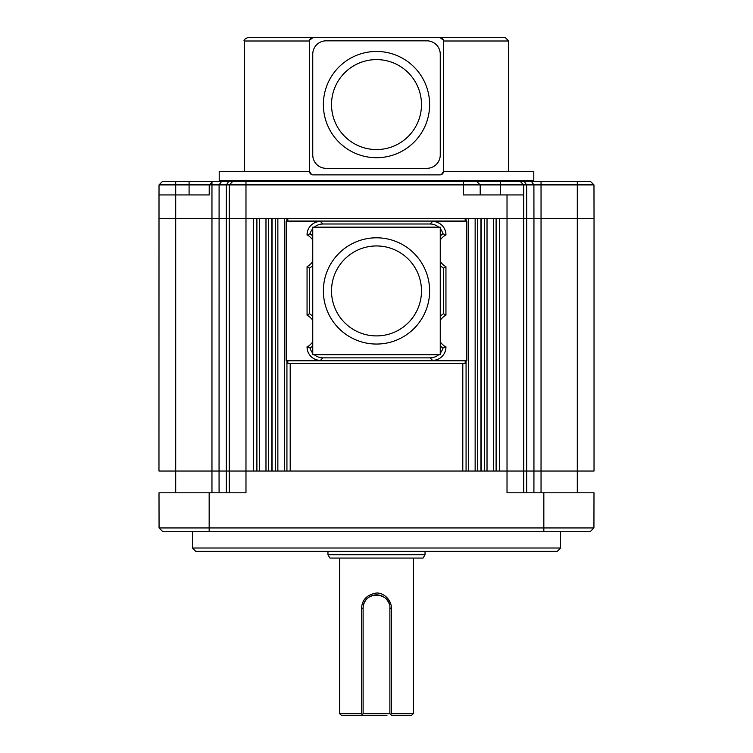<?xml version="1.0" encoding="UTF-8"?>
<svg xmlns="http://www.w3.org/2000/svg" width="753" height="753" viewBox="0 0 753 753"><rect width="100%" height="100%" fill="white"/><g stroke="black" fill="none" stroke-linecap="round" stroke-linejoin="round"><path stroke-width="1.13" d="M195.78 551.365L557.22 551.365L560.571 548.015L192.429 548.015L195.78 551.365M192.429 531.279L192.429 548.015M560.571 548.015L560.571 531.279M543.835 531.279L162.422 531.279L159.062 527.938L543.835 527.938L543.835 531.279L590.578 531.279L593.938 527.938L543.835 527.938L543.835 492.801L593.995 492.801L593.938 527.938L593.995 492.801M593.995 194.942L593.976 184.899L523.693 184.899L523.749 471.039L507.023 471.039L507.023 492.801L543.835 492.801M523.749 471.039L523.712 492.801L523.749 471.039L533.943 471.039L533.915 492.801M523.712 194.942L463.509 194.942L463.509 184.899L523.693 184.899L520.963 182.179M219.085 492.801L219.057 471.039L229.251 471.039L229.251 218.37L499.371 218.37L499.371 471.039L245.977 471.039L245.977 181.558L463.509 181.558L463.509 184.899L226.352 184.899L228.714 181.558L162.375 181.558L159.024 184.899L175.703 184.899L175.703 181.558M229.251 471.039L229.288 492.801L229.251 471.039L245.977 471.039L245.977 492.801L159.005 492.801L159.062 527.938L159.005 492.801M226.333 492.801L226.305 218.37L211.96 218.37L211.96 471.039L219.057 471.039L219.095 184.899L209.221 184.899L209.212 194.942L159.005 194.942L158.968 471.039L211.96 471.039L211.96 492.801M159.005 194.942L159.024 184.899M541.04 492.801L541.04 218.37L577.297 218.37L577.297 181.558L590.625 181.558L593.976 184.899L594.032 218.37L577.297 218.37L577.297 492.801M577.297 181.558L541.04 181.558L541.04 218.37L533.943 218.37L533.943 471.039L594.032 471.039L594.032 218.37M541.04 181.558L463.509 181.558M245.977 181.558L228.714 181.558M189.088 194.942L189.088 184.899L175.703 184.899L175.703 218.37L211.96 218.37L211.96 182.179L212.581 181.558M189.088 181.558L189.088 184.899L209.221 184.899L211.96 182.179M221.467 181.558L219.095 184.899L226.352 184.899L226.305 218.37L229.251 218.37L229.307 184.899L232.658 181.558M229.251 218.37L229.307 184.899M480.188 184.899L480.207 194.942L480.188 184.899L476.837 181.558M290.206 471.039L290.206 363.548L287.815 363.548L287.815 360.781L286.14 360.781L286.14 221.071L287.815 221.071L287.815 218.37M286.14 221.071L320.43 221.476A13.403 13.385 -135 0 0 307.055 234.823A18.411 18.411 0 0 1 312.749 239.953M314.283 227.171A13.403 13.385 -135 0 1 322.943 223.989L430.057 223.989A13.403 13.385 -45 0 1 438.717 227.171M440.251 239.953A18.411 18.411 0 0 1 445.945 234.823A13.403 13.385 -45 0 0 432.57 221.476L466.86 221.071L287.815 221.071M465.185 221.071L465.185 218.37M466.86 221.071L466.86 360.781L465.185 360.781L465.185 363.548L462.794 363.548L462.794 471.039M466.86 360.781L432.57 360.376A13.403 13.385 45 0 0 445.945 347.029A18.411 18.411 0 0 1 440.251 341.9M438.717 354.682A13.403 13.385 45 0 1 430.057 357.863L322.943 357.863A13.403 13.385 135 0 1 314.283 354.682M312.749 341.9A18.411 18.411 0 0 1 307.055 347.029A13.403 13.385 135 0 0 320.43 360.376L286.14 360.781M287.815 360.781L465.185 360.781M290.206 363.548L462.794 363.548M286.545 360.376L286.545 221.476M312.749 320.27A18.411 18.411 0 0 0 307.055 315.14L307.055 266.713A18.411 18.411 0 0 0 312.749 261.583M307.055 315.14L309.568 313.756A20.924 20.924 0 0 1 312.749 316.392M312.749 354.682L312.749 227.171L440.251 227.171L440.251 354.682L312.749 354.682M312.749 228.714A13.403 13.385 -135 0 0 310.057 233.778A20.924 20.924 0 0 1 312.749 236.075M310.217 233.75L306.932 234.898M309.568 313.756L309.568 268.096A20.924 20.924 0 0 0 312.749 265.461M309.568 268.096L307.055 266.713M440.251 228.714A13.403 13.385 -45 0 1 442.943 233.778A20.924 20.924 0 0 0 440.251 236.075M442.773 233.741L446.068 234.898M440.251 353.138A13.403 13.385 45 0 0 442.943 348.074A20.924 20.924 0 0 1 440.251 345.778M442.783 348.102L446.068 346.954M440.251 265.461A20.924 20.924 0 0 0 443.432 268.096L443.432 313.756A20.924 20.924 0 0 0 440.251 316.392M443.432 268.096L445.945 266.713A18.411 18.411 0 0 1 440.251 261.583M440.251 320.27A18.411 18.411 0 0 1 445.945 315.14L445.945 266.713M466.455 360.376L466.455 221.476M443.432 313.756L445.945 315.14M312.749 353.138A13.403 13.385 135 0 1 310.057 348.074A20.924 20.924 0 0 0 312.749 345.778M306.932 346.954L310.217 348.102M323.376 290.922A53.124 53.124 0 0 1 376.5 237.797A53.124 53.124 0 0 1 429.624 290.922A53.124 53.124 0 0 1 376.5 344.055A53.124 53.124 0 0 1 323.376 290.922M421.482 290.922A44.982 44.982 0 0 0 375.662 245.958A44.982 44.982 0 0 0 331.518 290.922A44.982 44.982 0 0 0 376.5 335.904A44.982 44.982 0 0 0 421.482 290.922M373.987 246.015A44.982 44.982 0 0 1 379.013 246.015M532.785 181.558L533.792 180.551L219.208 180.551L220.215 181.558M219.208 180.551L219.208 171.515L309.568 171.515L309.568 41.001A3.351 3.351 0 0 1 312.909 37.65L309.681 40.144M441.38 174.602L443.432 171.515L533.792 171.515L533.792 180.551M311.62 174.602L309.568 171.515A3.351 3.351 0 0 0 312.909 174.865L440.091 174.865A3.351 3.351 0 0 0 443.432 171.515L443.432 41.001L508.689 41.001L505.348 37.65L440.091 37.65A3.351 3.351 0 0 1 443.432 41.001L443.385 40.455M309.615 40.455L309.568 41.001L244.311 41.001C243.435 40.201 244.556 39.09 247.652 37.65L440.091 37.65L443.319 40.144M508.689 171.515L508.689 41.001M312.749 154.949L312.749 54.216A13.385 13.385 0 0 1 326.134 40.831L426.866 40.831A13.385 13.385 0 0 1 440.251 54.216L440.251 154.949A13.385 13.385 0 0 1 426.866 168.333L326.134 168.333A13.385 13.385 0 0 1 312.749 154.949M323.376 104.582A53.124 53.124 0 0 1 376.5 51.458A53.124 53.124 0 0 1 429.624 104.582A53.124 53.124 0 0 1 376.5 157.716A53.124 53.124 0 0 1 323.376 104.582M421.482 104.582A44.982 44.982 0 0 0 376.5 59.6A44.982 44.982 0 0 0 331.518 104.582A44.982 44.982 0 0 0 376.5 149.565A44.982 44.982 0 0 0 421.482 104.582M327.969 551.365L327.969 554.707L425.031 554.707L425.031 551.365M327.969 554.707L329.908 558.058L423.092 558.058L425.031 554.707M413.312 558.058L413.312 713.675L411.637 715.35L391.56 715.35L390.647 714.437L391.419 713.675L413.312 713.675M389.885 608.113A13.385 13.385 0 0 1 389.885 608.255L389.885 713.675L363.115 713.675L362.353 714.437L361.581 713.675L339.688 713.675L339.688 558.058M361.581 713.675L361.581 608.255L363.115 608.255A13.385 13.385 0 0 1 384.209 597.308M361.581 608.358C361.929 600.15 366.504 595.105 375.323 593.223C382.618 591.651 391.664 599.595 391.419 608.358M389.885 608.255L391.419 608.255L391.419 713.675M389.885 713.675L390.647 714.437M339.688 713.675L341.363 715.35L366.043 715.35M362.353 714.437L361.44 715.35L386.957 715.35M363.115 713.675L363.115 608.255M389.875 608.688C391.325 591.481 362.485 590.107 363.125 608.688M386.167 599.002A13.385 13.385 0 0 1 388.868 603.144M244.311 171.515L244.311 41.001M531.533 181.558L533.905 184.899L533.943 218.37L526.695 218.37L526.667 492.801M524.286 181.558L526.648 184.899L526.695 218.37L507.023 218.37L507.023 471.039L499.371 471.039M507.023 194.942L507.023 218.37L499.371 218.37M209.165 492.801L209.165 531.279M158.968 218.37L175.703 218.37L175.703 492.801M500.331 181.558L500.331 194.942M253.629 471.039L253.629 218.37M256.895 471.039L256.895 218.37M268.529 218.37L268.529 471.039M271.795 471.039L271.795 218.37M272.04 471.039L272.04 218.37M275.306 471.039L275.306 218.37M277.857 471.039L277.857 218.37M284.389 471.039L284.389 218.37M286.931 471.039L286.931 360.781M286.931 221.071L286.931 218.37M322.943 223.989L320.43 221.476M432.57 221.476L430.057 223.989M466.069 471.039L466.069 360.781M466.069 221.071L466.069 218.37M430.057 357.863L432.57 360.376M320.43 360.376L322.943 357.863M468.611 471.039L468.611 218.37M475.143 471.039L475.143 218.37M477.694 471.039L477.694 218.37M480.96 471.039L480.96 218.37M481.205 471.039L481.205 218.37M484.471 471.039L484.471 218.37M496.105 218.37L496.105 471.039M487.022 471.039L487.022 218.37M493.554 471.039L493.554 218.37M259.446 471.039L259.446 218.37M265.978 471.039L265.978 218.37"/></g></svg>
